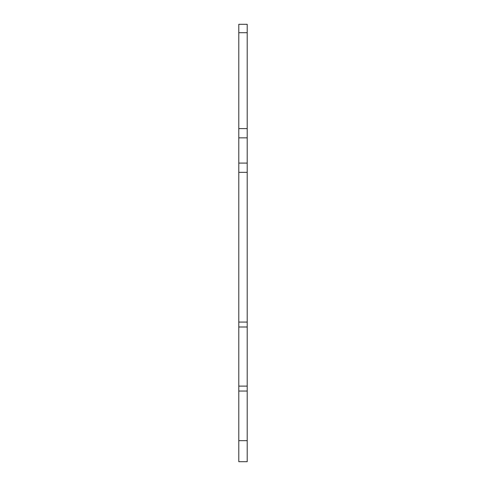 <?xml version="1.0" encoding="UTF-8"?>
<svg xmlns="http://www.w3.org/2000/svg" width="486" height="486" viewBox="0 0 486 486"><rect width="100%" height="100%" fill="white"/><g stroke="black" fill="none" stroke-linecap="round" stroke-linejoin="round"><path stroke-width="0.73" d="M238.796 24.3L238.796 128.602L247.204 128.602L247.204 24.3L238.796 24.3M247.204 128.602L247.204 172.342L238.796 172.342L238.796 322.066L247.204 322.066L247.204 172.342M247.204 322.066L247.204 391.042L238.796 391.042L238.796 461.7L247.204 461.7L247.204 391.042M238.796 391.042L238.796 322.066M238.796 172.342L238.796 128.602M247.204 461.7L238.796 461.7M247.204 137.854L238.796 137.854M247.204 163.089L238.796 163.089M247.204 326.999L238.796 326.999M247.204 386.115L238.796 386.115M238.796 32.714L247.204 32.714M247.204 440.668L238.796 440.668"/></g></svg>
